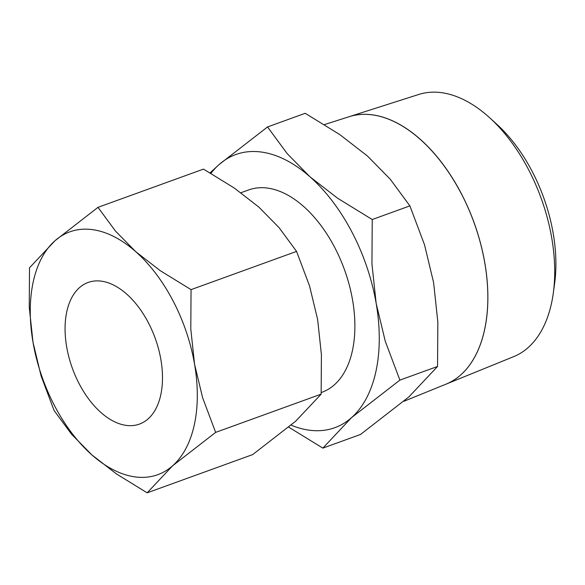 <?xml version="1.0" encoding="UTF-8"?>
<svg xmlns="http://www.w3.org/2000/svg" width="585" height="585" viewBox="0 0 585 585"><rect width="100%" height="100%" fill="white"/><g stroke="black" fill="none" stroke-linecap="round" stroke-linejoin="round"><path stroke-width="0.88" d="M352.016 232.223A145.27 84.964 70.1 0 1 376.17 303.403L371.936 263.842L372.236 219.529L337.633 198.242L309.991 176.816A145.27 84.964 70.1 0 1 352.016 232.223M267.535 126.945L219.126 164.531A145.27 84.964 70.1 0 1 309.991 176.816L287.198 153.643L267.535 126.945L305.195 113.3L339.79 134.579L367.431 156.005L390.224 179.185L409.888 205.876L424.52 244.786L433.609 282.584L437.843 322.145L437.543 366.466L408.922 396.879L360.506 434.472L322.854 448.117L351.475 417.697L399.891 380.111L385.259 341.201L376.17 303.403A145.27 84.964 70.1 0 1 351.475 417.697A145.27 84.964 70.1 0 1 291.125 425.141M446.099 384.118L513.732 356.616A139.449 81.556 -109.9 0 0 553.293 293.173A139.449 81.556 -109.9 0 0 528.555 169.635A139.449 81.556 -109.9 0 0 489.755 117.841A139.449 81.556 -109.9 0 0 418.736 94.47L349.186 116.686A142.265 83.202 70.1 0 1 461.214 193.372A142.265 83.202 70.1 0 1 446.099 384.118A142.265 83.202 70.1 0 1 446.077 384.126A142.265 83.202 -109.9 0 0 461.177 193.386M553.293 293.173L554.617 283.52A126.557 74.017 -109.9 0 0 532.167 171.412A126.557 74.017 -109.9 0 0 496.957 124.408L489.755 117.841M240.925 192.743L248.64 189.942A107.611 62.939 70.1 0 1 334.722 247.492A107.611 62.939 70.1 0 1 321.962 392.286L321.231 392.55M54.098 410.531L71.582 434.26L91.838 454.867A129.131 75.523 70.1 0 1 54.478 405.617A129.131 75.523 70.1 0 1 33.016 342.349A129.131 75.523 70.1 0 1 54.961 240.749A129.131 75.523 70.1 0 1 135.735 251.674A129.131 75.523 70.1 0 1 173.087 300.924A129.131 75.523 70.1 0 1 194.556 364.192L190.79 329.033L191.061 289.633L160.305 270.716L135.735 251.674L115.472 231.068L97.995 207.339L54.961 240.749L29.513 267.791L29.25 307.183L33.016 342.349L41.096 375.943L54.098 410.531M97.995 207.339L203.5 169.109L234.256 188.026L258.826 207.068L279.082 227.667L296.566 251.404L309.567 285.985L317.648 319.585L321.414 354.751L321.143 394.144L295.703 421.185L252.669 454.596L147.164 492.826L172.612 465.792L215.646 432.381L202.637 397.793L194.556 364.192A129.131 75.523 70.1 0 1 172.612 465.792A129.131 75.523 70.1 0 1 91.838 454.867L116.408 473.909L147.164 492.826M79.187 383.811A75.326 44.058 70.1 0 1 88.123 282.453A75.326 44.058 70.1 0 1 148.378 322.737A75.326 44.058 70.1 0 1 139.449 424.088A75.326 44.058 70.1 0 1 79.187 383.811M296.566 251.404L191.061 289.633M321.143 394.144L215.646 432.381M461.134 193.401A142.265 83.202 -109.9 0 0 349.099 116.715L324.434 124.59M210.944 173.35A145.27 84.964 70.1 0 1 219.126 164.531L210.088 172.86M288.727 427.152L322.854 448.117M409.888 205.876L372.236 219.529M437.543 366.466L399.891 380.111M446.062 384.133L403.782 401.325"/></g></svg>
